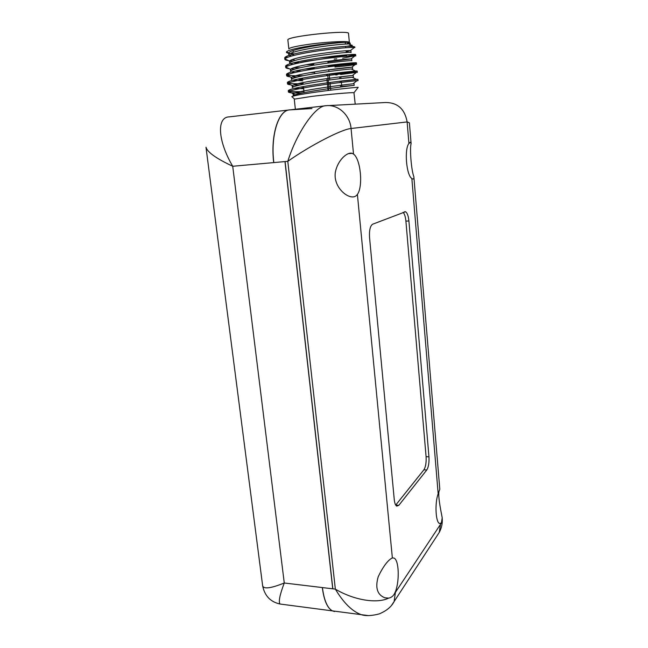 <?xml version="1.0" encoding="UTF-8"?>
<svg xmlns="http://www.w3.org/2000/svg" width="648" height="648" viewBox="0 0 648 648"><rect width="100%" height="100%" fill="white"/><g stroke="black" fill="none" stroke-linecap="round" stroke-linejoin="round"><path stroke-width="0.97" d="M256.049 534.746L205.991 147.226C207.352 152.183 216.262 158.533 232.721 166.269C217.542 140.511 216.586 116.915 229.36 116.859L289.008 109.982M262.61 585.533L262.651 585.816C263.72 589.299 270.929 588.36 284.269 582.998L232.721 166.269L273.829 162.583C270.419 135.205 278.689 109.706 289.988 109.868L311.947 108.572M273.829 162.583L285.088 161.571L332.837 588.83L322.412 587.574C324.057 600.34 327.402 608.116 332.464 610.894L336.685 611.445M282.107 604.301L280.017 604.025C278.381 601.773 279.798 594.767 284.269 582.998L322.412 587.574M289.445 109.917C278.332 110.338 270.362 135.61 273.715 162.591L284.974 161.579L332.732 588.813L322.315 587.566C323.951 600.332 327.305 608.099 332.367 610.878L334.49 611.518M391.878 604.868L394.097 601.579L395.564 591.324C399.735 580.049 398.844 560.026 394.073 558.082L392.356 557.912L357.396 194.408C363.261 186.503 360.693 159.084 353.524 154.086L351.062 128.507C341.861 129.171 310.449 145.379 287.801 161.328L284.974 161.579M413.902 177.196L439.798 489.2L438.17 493.817C434.711 502.726 435.594 522.183 439.49 523.463L441.385 523.025L442.187 517.93M408.92 143.443C404.149 149.194 406.377 175.381 411.853 178.5L412.476 178.888C413.627 179.358 414.08 178.621 413.861 176.677C411.391 170.748 409.552 148.692 411.116 143.597L410.791 142.277L408.92 143.443L407.122 121.921L409.39 122.812L411.075 143.168M372.616 224.224C370.162 225.925 369.141 230.396 369.554 237.646L394.251 499.519C394.64 503.164 395.466 505.359 396.722 506.12L398.852 505.302L426.773 469.994C428.531 467.135 429.26 462.745 428.952 456.832L408.904 220.944C408.37 215.833 407.244 212.763 405.518 211.734L372.616 224.224M367.87 615.535L361.163 614.644C352.115 611.299 343.513 602.786 335.348 589.129L332.732 588.813M328.293 105.608L385.341 102.522C397.516 102.465 404.781 108.937 407.122 121.921L351.062 128.507C350.033 114.955 337.859 104.036 325.847 105.737C315.625 105.422 296.687 132.662 287.801 161.328L335.348 589.129C353.913 600.186 376.942 603.936 388.646 598.12L384.766 597.772C377.201 594.686 375.03 587.623 378.262 576.566C383.292 566.271 387.99 560.05 392.356 557.912M357.396 194.408C355.93 196.563 353.719 197.34 350.754 196.725C343.61 195.267 333.469 184.785 335.34 172.328C337.535 160.453 347.069 151.754 352.123 153.325L353.524 154.086M395.564 591.324L394.292 594.07C392.834 596.403 390.947 597.748 388.646 598.12M439.49 490.163C437.335 493.25 440.535 509.15 442.139 517.428L442.22 518.4M398.852 505.302L395.742 505.059L423.881 469.824C425.663 466.965 426.392 462.583 426.084 456.678L405.907 221.114C405.47 216.772 404.538 213.84 403.096 212.317M441.385 523.025L394.292 594.07M328.123 90.493L329.038 88.088L327.645 74.18M326.43 74.342L326.568 75.735M326.851 78.611L328.05 90.501M304.074 92.656L303.434 86.557M303.191 84.305L303.005 82.563M302.689 79.51L302.543 78.133M295.358 109.253L294.265 99.136L311.826 96.39C329.597 94.219 352.609 92.243 353.962 92.737L355.217 104.15M354.691 91.814L358.214 87.334C356.23 87.197 329.5 90.015 310.076 92.98C299.352 94.608 293.261 95.847 291.811 96.698L292.499 97.281M354.367 92.219L355.177 91.182M353.379 83.738L353.03 83.77C349.102 84.183 327.378 86.824 310.813 89.667C300.875 91.36 295.034 92.729 293.277 93.766L293.171 95.807C293.698 94.802 299.635 93.336 310.991 91.409C330.521 88.088 355.444 85.212 354.173 85.366L341.788 86.484M303.661 88.727L294.216 88.428M340.856 76.877L352.366 75.524C348.656 75.743 326.681 78.311 309.938 81.267C299.83 83.033 293.957 84.491 292.329 85.633L292.297 87.674C292.807 86.557 298.744 85.001 310.117 83.017C329.67 79.591 354.659 76.861 353.395 77.193L341.018 78.53M302.819 80.773L292.726 80.247M328.747 69.879L351.686 67.246C348.211 67.279 325.985 69.765 309.056 72.827C298.777 74.682 292.888 76.229 291.389 77.477L291.406 79.502C291.908 78.27 297.853 76.634 309.242 74.585C328.82 71.069 353.865 68.477 352.625 68.996L351.678 69.215L356.141 71.369L357.186 71.11C358.636 70.462 330.035 73.346 307.662 77.209C294.702 79.453 287.939 81.219 287.372 82.507L287.599 82.847C289.121 83.633 294.297 83.9 303.126 83.649M314.596 72.438L310.23 72.625M294.751 72.552L291.406 72.001M327.953 61.916L351.005 58.952C347.757 58.79 325.288 61.187 308.173 64.363C297.716 66.299 291.811 67.943 290.458 69.296L290.523 71.304C291.009 69.96 296.954 68.234 308.359 66.128C327.961 62.508 353.071 60.062 351.848 60.774M313.778 64.484L306.188 64.735M292.945 64.355L290.207 63.707M346.186 51.84L350.309 50.633C347.304 50.269 324.591 52.577 307.29 55.866C296.654 57.891 290.733 59.632 289.526 61.09L289.632 63.075C290.11 61.609 296.055 59.802 307.476 57.632C327.102 53.922 352.277 51.613 351.062 52.512M291.341 56.101L289.089 55.355M350.276 44.194L350.187 43.23C350.195 42.719 348.665 42.404 345.578 42.282C338.013 42.598 320.08 44.68 306.399 47.336C295.593 49.442 289.656 51.289 288.595 52.869L288.733 54.813C289.202 53.233 295.148 51.338 306.585 49.11C326.244 45.295 351.483 43.141 350.276 44.226M350.187 43.23L349.223 43.983M288.546 53.096L289.429 53.93M291.884 54.529L293.544 54.732M289.445 61.358L290.442 62.176M293.609 62.767L298.493 63.067M290.336 69.595L291.487 70.389M295.569 70.948L301.442 71.126M291.227 77.8L292.572 78.562M297.853 79.056L302.64 79.113M292.11 85.973L293.714 86.711M300.591 87.083L303.483 87.075M292.993 94.122L294.945 94.811M341.269 81.154L357.955 79.307C359.421 78.87 330.885 81.907 308.545 85.666C295.601 87.836 288.846 89.505 288.271 90.663L288.546 91.004C290.174 91.668 295.31 91.846 303.961 91.546M329.184 74.228L356.141 71.369M328.39 66.315L356.416 62.888C357.85 62.03 329.176 64.743 306.771 68.72C293.795 71.029 287.032 72.892 286.481 74.318L286.651 74.65C288.166 75.605 293.747 75.954 303.394 75.695M346.405 56.4L355.647 54.643C357.064 53.565 328.317 56.117 305.88 60.207C292.888 62.581 286.116 64.541 285.582 66.096L286.238 66.76M293.657 67.716L300.154 67.781M349.645 44.55L352.342 45.352L346.85 46.259C335.105 47.053 321.149 48.851 304.989 51.654C291.973 54.1 285.201 56.157 284.683 57.842L285.258 58.523M292.005 59.632L294.079 59.721M302.972 92.875C293.601 93.174 288.749 92.883 288.417 92L288.757 91.587C290.782 90.437 297.432 88.922 308.691 87.043C327.783 83.843 352.836 80.951 357.072 80.676L358.085 80.644L356.862 80.838M299.822 85.018L293.56 84.977M290.612 84.807C288.554 84.605 287.526 84.289 287.526 83.843L287.793 83.446C289.672 82.175 296.347 80.563 307.808 78.594C327.11 75.273 352.447 72.471 356.416 72.406L340.629 74.528M337.211 74.844L335.713 74.982M297.254 77.072L292.183 76.95M289.931 76.772C287.744 76.537 286.643 76.164 286.627 75.654L286.837 75.273C288.562 73.888 295.261 72.171 306.917 70.114C326.43 66.663 352.058 63.958 355.76 64.12L356.546 64.233C355.558 64.784 348.357 65.723 334.935 67.052M314.199 68.591L305.346 68.98M295.091 69.069L290.944 68.874M289.259 68.712C286.926 68.437 285.752 68.008 285.728 67.441L285.881 67.084C287.453 65.578 294.168 63.747 306.026 61.601C325.758 58.02 351.653 55.42 355.088 55.809L342.622 58.198M336.766 58.838L334.149 59.098M293.22 61.001L289.802 60.774M288.587 60.637C286.108 60.313 284.861 59.835 284.828 59.195L284.934 58.871C286.343 57.243 293.074 55.299 305.135 53.055C325.077 49.337 351.24 46.859 354.407 47.482L354.788 47.555M346.85 46.259C352.245 46.235 354.942 46.575 354.958 47.264M345.578 42.282C338.191 42.298 319.934 44.161 305.84 46.591C294.378 48.592 287.939 50.35 286.497 51.856L286.416 52.342C286.829 53.071 289.162 53.533 293.431 53.711M346.348 44.015L349.337 42.679M349.385 42.549C350.471 40.605 325.725 41.764 306.431 44.663C295.204 46.373 289.34 47.79 288.838 48.932L287.866 39.957C286.076 36.353 350.617 29.541 348.527 33.558L349.377 42.476M301.158 62.297L302.227 62.305M341.091 56.732C337.114 56.489 330.107 56.886 320.055 57.923M299.036 62.953C301.312 62.038 307.225 61.001 316.775 59.827M338.742 59.94L327.929 61.673M341.828 86.889L341.261 81.016M341.018 78.505L340.848 76.764M339.706 76.901L339.876 78.651M340.119 81.154L340.249 82.531M340.524 85.301L340.694 87.035M361.163 614.652C365.683 616.118 371.685 615.875 379.169 613.923C386.459 610.91 391.433 606.795 394.097 601.579L439.214 532.478L440.656 523.544M438.17 493.817L411.853 178.5M324.899 105.851L289.988 109.868M405.907 221.114L408.904 220.944M426.084 456.678L428.952 456.832M423.881 469.824L426.773 469.994M442.203 518.238C442.633 523.203 441.636 527.95 439.214 532.478L437.457 535.167M338.888 55.55L344.615 55.574L346.583 56.222M303.078 62.143L301.563 62.2M298.517 62.24L296.176 62.159M326.778 56.992L345.084 56.352M298.574 62.751L295.14 62.394M332.464 610.894L280.017 604.025C270.435 601.895 264.651 595.828 262.651 585.816L256.017 534.479M361.163 614.644L332.367 610.878M392.372 557.904L394.073 558.082M409.876 142.366L410.791 142.277M348.098 153.689L352.123 153.325M405.518 211.734L404.417 211.807M313.664 63.407L313.851 65.173M314.086 67.505L314.231 68.899M314.539 71.888L314.717 73.645M327.888 61.277L328.066 63.042M328.309 65.456L328.447 66.849M328.739 69.765L328.917 71.523M329.16 73.977L329.759 79.979M330.002 82.458L330.772 90.161M353.962 92.737L354.618 91.903M294.524 98.99L291.803 96.698M354.173 85.366L354.011 83.665M353.395 77.193L353.241 75.492M352.625 68.988L352.463 67.287M351.84 60.75L351.686 59.057M351.062 52.488L350.9 50.795M287.793 55.809L284.772 58.134M353.678 54.424L354.845 54.983M288.498 64.265L285.711 66.412M354.626 62.775L355.501 63.196M289.211 72.681L286.651 74.65M289.923 81.065L287.599 82.847M352.334 77.363L356.781 79.51M290.636 89.4L288.546 91.004M358.077 80.636L357.955 79.307M357.315 72.438L357.186 71.11M356.546 64.209L356.416 62.888M355.768 55.955L355.647 54.643M288.417 92L288.271 90.663M287.518 83.843L287.372 82.507M286.627 75.654L286.481 74.318M285.728 67.441L285.582 66.096M284.828 59.195L284.683 57.842M288.757 91.587L293.277 93.766M357.072 80.676L353.03 83.778M287.793 83.446L292.329 85.633M356.424 72.406L352.366 75.524M286.837 75.273L291.389 77.477M355.76 64.12L351.686 67.246M285.881 67.084L290.458 69.296M355.088 55.809L351.005 58.952M284.934 58.871L289.526 61.09M354.407 47.482L350.309 50.633M286.497 51.856L288.595 52.869M349.296 42.744L350.098 43.424M353.849 46.64L354.845 47.49M293.09 50.528L293.277 52.285M293.479 54.108L293.625 55.493M293.998 58.944L294.184 60.693M345.271 42.298L345.441 44.056M345.659 46.34L345.789 47.725M346.081 50.747L346.243 52.496M346.469 54.829L346.583 56.06M345.4 56.319L326.924 56.975M298.469 61.803L298.606 63.042"/></g></svg>
